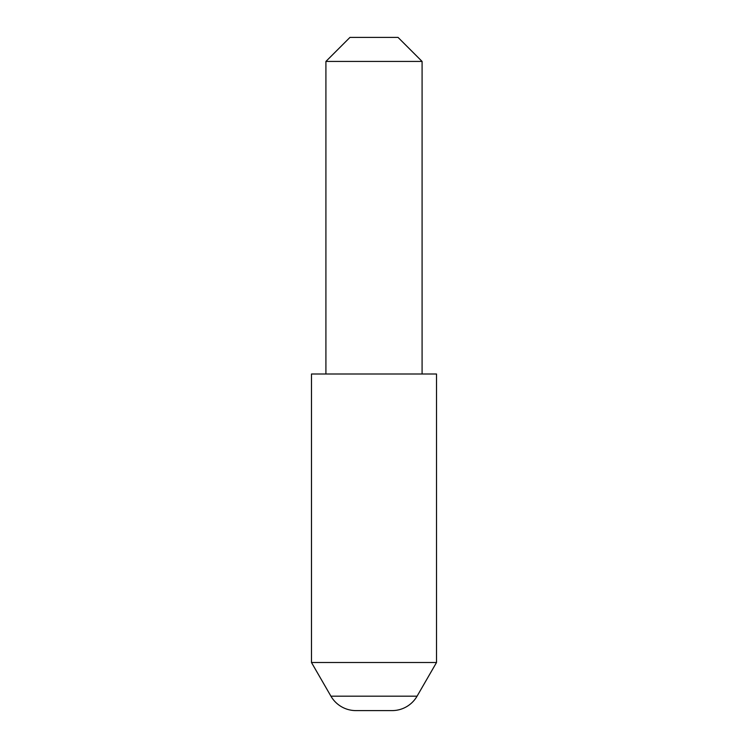 <?xml version="1.0" encoding="UTF-8"?>
<svg xmlns="http://www.w3.org/2000/svg" width="748" height="748" viewBox="0 0 748 748"><rect width="100%" height="100%" fill="white"/><g stroke="black" fill="none" stroke-linecap="round" stroke-linejoin="round"><path stroke-width="1.12" d="M311.486 662.513L330.925 696.173A28.854 28.854 0 0 0 355.908 710.6L392.092 710.6A28.854 28.854 0 0 0 417.075 696.173L436.514 662.513L436.514 374L311.486 374L311.486 662.513L436.514 662.513M349.961 37.4L398.039 37.4L422.087 61.439L325.913 61.439L349.961 37.4M422.087 374L422.087 61.439M325.913 374L325.913 61.439M330.925 696.173L417.075 696.173"/></g></svg>
